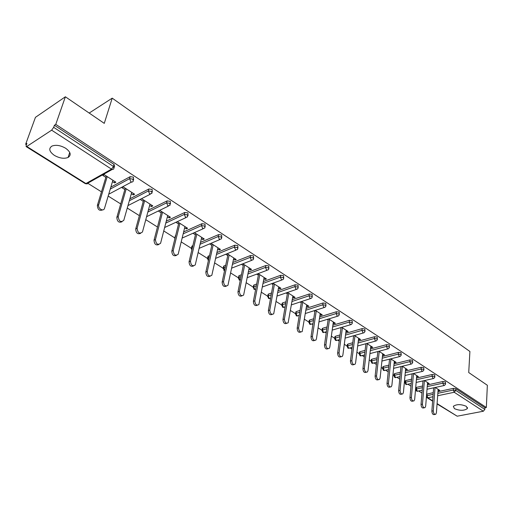 <?xml version="1.0" encoding="UTF-8"?>
<svg xmlns="http://www.w3.org/2000/svg" width="513" height="513" viewBox="0 0 513 513"><rect width="100%" height="100%" fill="white"/><g stroke="black" fill="none" stroke-linecap="round" stroke-linejoin="round"><path stroke-width="0.77" d="M54.346 155.362C59.508 158.273 64.087 158.979 68.075 157.472C71.506 155.106 70.717 152.047 65.709 148.295C60.592 145.359 56.013 144.615 51.973 146.064C48.414 148.494 49.21 151.591 54.346 155.362M454.422 408.649C459.783 410.855 464.098 410.842 467.362 408.605L466.298 406.315C460.95 404.09 456.628 404.09 453.332 406.309L454.422 408.649M25.65 144.249L26.92 143.416L26.189 145.423L26.144 146.596L26.779 146.474L51.64 130.174L53.673 127.346L54.391 125.287L55.763 124.383L65.375 96.784L35.448 117.33L25.65 144.249L26.432 144.743M88.05 183.43L101.471 191.849M108.172 196.062L120.709 203.93M127.269 208.054L139.369 215.646M145.795 219.679L157.478 227.015M163.775 230.965L174.702 237.833M181.23 241.924L191.285 248.241M198.178 252.569L207.406 258.36M214.652 262.913L223.091 268.209M230.664 272.967L238.353 277.789M246.24 282.74L253.217 287.12M261.386 292.25L267.69 296.206M276.129 301.509L281.784 305.055M290.48 310.519L295.526 313.687M298.63 315.63L299.15 315.957M304.459 319.291L308.922 322.093M312 324.03L312.859 324.569M318.079 327.845L321.984 330.295M325.043 332.219L326.217 332.956M331.353 336.175L334.726 338.291L339.843 336.695M337.766 340.202L339.247 341.132M344.287 344.3L347.154 346.095M350.18 347.994L351.944 349.103M356.907 352.219L359.28 353.707M362.293 355.605L364.333 356.881M369.213 359.946L371.117 361.139M374.124 363.031L376.42 364.474M381.223 367.488L382.679 368.398M385.68 370.283L388.219 371.88M392.952 374.849L393.971 375.49M396.959 377.369L399.742 379.113M404.391 382.031L405.007 382.416M407.989 384.288L410.99 386.174M418.768 391.06L421.981 393.073M65.375 96.784L104.267 123.37L112.219 98.156L89.179 113.059M112.219 98.156L469.908 351.476L468.722 372.541L487.35 385.276L486.343 407.495L484.926 407.771L455.865 388.7L455.756 390.38L484.849 409.412L484.926 407.771M484.849 409.412L483.355 411.227L457.173 416.197L437.07 403.955M55.763 124.383L486.343 407.495M435.236 387.469L439.782 390.393L438.384 390.688L438.468 389.547M438.057 390.483L438.384 390.688M54.391 125.287L114.078 164.449L114.559 166.475L114.303 167.321M426.636 394.157L433.267 392.669M437.974 391.663L453.441 388.354L455.865 388.7M110.827 187.142L130.148 176.677L133.386 177.12L133.598 179.916M129.898 198.781L148.917 188.97L152.111 189.4L152.31 192.131M148.372 210.118L167.123 200.891L170.271 201.32L170.457 203.988M166.289 221.154L184.789 212.459L187.893 212.882L188.079 215.498M175.35 236.653L175.696 235.473M183.667 231.895L201.942 223.687L205.001 224.104L205.181 226.675M191.92 247.106L191.965 246.067L192.862 245.65M200.538 242.354L218.602 234.595L221.622 235.012L221.789 237.532M208.034 257.269L208.034 256.237L209.522 255.589M216.922 252.543L234.787 245.195L237.769 245.605L237.936 248.08M223.713 267.151L223.668 266.132L225.701 265.285M232.844 262.464L250.524 255.5L253.467 255.904L253.627 258.34M238.744 276.469L238.885 275.763L241.411 274.744M248.324 272.134L265.824 265.516L268.729 265.92L268.889 268.312M253.569 285.805L253.698 285.132L256.686 283.984M263.381 281.554L280.714 275.263L283.574 275.661L283.74 278.02M268.01 294.898L268.517 294.045L271.537 292.994M278.027 290.73L295.199 284.747L298.027 285.145L298.188 287.466M282.079 303.754L282.599 302.92L285.985 301.791M292.288 299.675L309.307 293.981L312.096 294.372L312.257 296.661M295.796 312.385L296.328 311.571L300.047 310.378M306.171 308.403L323.043 302.978L325.793 303.363L325.96 305.62M309.159 320.798L309.711 320.009L313.738 318.759M319.702 316.912L336.419 311.737L339.144 312.122L339.305 314.347M322.196 329.006L322.754 328.23L327.076 326.941M332.879 325.216L349.462 320.279L352.155 320.657L352.316 322.85M334.912 337.009L335.489 336.252L340.081 334.938M345.73 333.315L362.178 328.602L364.833 328.974L365 331.141M347.32 344.819L347.91 344.082L352.752 342.748M358.26 341.222L374.573 336.72L377.202 337.092L377.363 339.228M359.433 352.444L360.03 351.726L365.109 350.373M370.482 348.943L386.667 344.64L389.264 345.005L389.431 347.115M371.258 359.889L371.867 359.183L377.158 357.83M382.416 356.484L398.473 352.367L401.038 352.726L401.204 354.816M382.807 367.161L383.429 366.474L388.925 365.115M394.055 363.845L409.99 359.908L412.529 360.267L412.696 362.325M394.093 374.259L394.721 373.592L400.403 372.239M405.424 371.04L421.237 367.27L423.744 367.629L423.911 369.661M405.123 381.204L405.764 380.543L411.618 379.197M416.524 378.075L432.222 374.464L434.703 374.817L434.87 376.831M415.896 387.982L416.55 387.347L422.571 386.007M427.374 384.942L442.95 381.492L445.406 381.839L445.573 383.827M427.47 383.692L429.24 383.615L424.488 380.563M416.639 376.741L418.461 376.683L413.491 373.49M412.086 373.823L409.964 397.646L411.388 397.338C411.593 400.044 412.478 401.211 414.029 400.852L414.677 399.37L416.742 375.58M405.552 369.629L407.418 369.591L402.237 366.256M394.208 362.345L394.715 362.672L396.126 362.325L390.707 358.844M382.583 354.893L383.147 355.252L384.558 354.887L378.902 351.251M377.491 351.623L377.825 351.835M370.681 347.256L371.297 347.647L372.707 347.269L366.801 343.479M365.391 343.857L365.846 344.152M358.484 339.426L359.151 339.856L360.568 339.465L354.4 335.502M352.989 335.906L353.566 336.278M345.98 331.411L346.711 331.879L348.122 331.469L341.69 327.332M340.273 327.749L340.985 328.205M333.168 323.184L333.95 323.69L335.367 323.267L328.653 318.951M327.236 319.381L328.083 319.926M320.022 314.751L320.875 315.303L322.286 314.86L315.277 310.352M313.86 310.801L314.854 311.436M306.537 306.101L307.454 306.691L308.871 306.235L301.548 301.529M300.137 301.997L301.278 302.728M292.699 297.226L293.686 297.861L295.103 297.386L287.46 292.468M286.042 292.955L287.344 293.789M278.495 288.114L279.553 288.793L280.97 288.3L272.987 283.17M271.576 283.676L273.044 284.619M263.9 278.751L265.041 279.482L266.452 278.969L258.122 273.615M256.712 274.141L258.353 275.192M248.914 269.139L250.139 269.921L251.543 269.383L242.848 263.791M241.443 264.342L243.265 265.51M233.511 259.257L234.819 260.091L236.224 259.533L227.15 253.698M225.739 254.268L227.759 255.564M217.679 249.094L219.077 249.991L220.475 249.414L210.997 243.316M209.599 243.912L211.811 245.336M201.391 238.648L202.885 239.603L204.283 239L194.389 232.639M192.991 233.255L195.415 234.813M184.635 227.9L186.225 228.92L187.617 228.291L177.286 221.648M175.895 222.289L178.537 223.989M167.392 216.832L169.085 217.922L170.47 217.262L159.78 210.394M158.395 211.061L161.172 212.844M149.629 205.437L151.431 206.598L152.81 205.912L141.8 198.832M140.427 199.531L143.281 201.365M131.334 193.702L133.252 194.934L134.624 194.222L123.274 186.924L121.908 187.655L124.858 189.547M112.475 181.602L114.514 182.91L115.88 182.173L104.184 174.651L102.824 175.414L105.864 177.357M427.842 383.929L427.932 382.775M417.056 377.004L417.152 375.843M406.014 369.924L406.123 368.757M394.715 362.672L394.83 361.498M383.147 355.252L383.275 354.066M371.297 347.647L371.431 346.455M359.151 339.856L359.299 338.651M346.711 331.879L346.865 330.661M333.95 323.69L334.123 322.472M320.875 315.303L321.055 314.065M307.454 306.691L307.653 305.453M293.686 297.861L293.898 296.61M279.553 288.793L279.777 287.53M265.041 279.482L265.279 278.213M250.139 269.921L250.389 268.639M234.819 260.091L235.089 258.802M219.077 249.991L219.359 248.69M202.885 239.603L203.18 238.295M186.225 228.92L186.546 227.599M169.085 217.922L169.418 216.589M151.431 206.598L151.79 205.258M133.252 194.934L133.63 193.581M114.514 182.91L114.918 181.551M435.037 414.421L434.344 414.555C432.889 414.844 432.061 413.69 431.863 411.112L433.273 410.83C433.479 413.414 434.306 414.562 435.755 414.28L436.416 412.766L438.14 389.335M433.273 410.83L435.037 387.507M431.863 411.112L433.639 387.815M424.251 407.803L423.597 407.931C422.096 408.252 421.244 407.091 421.038 404.456L422.462 404.161C422.661 406.803 423.52 407.963 425.02 407.649L425.675 406.142L427.566 382.538M422.462 404.161L424.392 380.582M421.038 404.456L422.994 380.896M413.209 401.025L412.606 401.153C411.054 401.512 410.176 400.339 409.964 397.646M411.388 397.338L413.504 373.496M401.903 394.087L401.352 394.208C399.749 394.612 398.838 393.433 398.627 390.669L400.05 390.355C400.262 393.118 401.172 394.298 402.776 393.901L403.423 392.432L405.661 368.456M400.05 390.355L402.346 366.327M398.627 390.669L400.954 366.564M390.322 386.982L389.835 387.097C388.174 387.546 387.232 386.353 387.014 383.525L388.444 383.198C388.662 386.026 389.598 387.219 391.259 386.77L391.894 385.327L394.324 361.171M388.444 383.198L390.932 358.985M387.014 383.525L389.54 359.138M378.459 379.703L378.036 379.806C376.318 380.306 375.343 379.107 375.118 376.209L376.548 375.869C376.773 378.767 377.741 379.966 379.46 379.466L380.088 378.049L382.711 353.707M376.548 375.869L379.235 351.469M375.118 376.209L377.857 351.527M366.301 372.246L365.949 372.335C364.166 372.893 363.159 371.681 362.935 368.712L364.358 368.353C364.596 371.329 365.596 372.541 367.379 371.983L367.988 370.591L370.816 346.057M364.358 368.353L367.257 343.768M362.935 368.712L365.891 343.723M353.842 364.602L353.56 364.672C351.719 365.294 350.674 364.076 350.437 361.03L351.867 360.658C352.11 363.711 353.149 364.929 354.99 364.307L355.586 362.947L358.632 338.221M351.867 360.658L354.983 335.874M350.437 361.03L353.637 335.72M341.068 356.766L340.863 356.817C338.952 357.503 337.875 356.279 337.625 353.149L339.061 352.758C339.311 355.894 340.388 357.119 342.293 356.439L342.87 355.111L346.14 330.192M339.061 352.758L342.402 327.788M337.625 353.149L341.074 327.512M327.961 348.725L327.839 348.757C325.864 349.513 324.748 348.282 324.485 345.063L325.922 344.665C326.185 347.885 327.3 349.116 329.275 348.359L329.827 347.07L333.335 321.965M325.922 344.665L329.5 319.496M324.485 345.063L328.205 319.086M314.52 340.472L314.488 340.485C312.443 341.318 311.282 340.081 311.006 336.772L312.436 336.355C312.712 339.664 313.873 340.901 315.918 340.068L316.45 338.824L320.202 313.52M312.436 336.355L316.264 310.987M311.006 336.772L315.001 310.442M300.759 332.014C298.643 332.886 297.444 331.635 297.168 328.262L298.598 327.826C298.893 331.231 300.099 332.475 302.215 331.558L306.729 304.863M298.598 327.826L302.696 302.266M297.168 328.262L301.464 301.554M286.652 323.337C284.465 324.216 283.234 322.946 282.964 319.522L284.394 319.067C284.709 322.574 285.959 323.825 288.152 322.812L292.904 295.975M284.394 319.067L288.761 293.308M282.964 319.522L287.562 292.538M272.166 314.424C269.909 315.315 268.639 314.027 268.376 310.551L269.8 310.076C270.133 313.693 271.435 314.944 273.705 313.828L278.713 286.85M269.8 310.076L274.455 284.112M268.376 310.551L273.269 283.349M257.289 305.267C254.948 306.178 253.646 304.863 253.384 301.33L254.814 300.836C255.166 304.562 256.519 305.812 258.873 304.594L264.137 277.482M254.814 300.836L259.764 274.667M253.384 301.33L258.597 273.916M242.001 295.854C239.577 296.783 238.237 295.45 237.974 291.852L239.398 291.339C239.789 295.18 241.193 296.431 243.624 295.097L249.171 267.857M239.398 291.339L244.675 264.964M237.974 291.852L243.521 264.227M226.284 286.171C223.777 287.12 222.392 285.767 222.135 282.112L223.559 281.573C223.976 285.536 225.438 286.786 227.952 285.324L233.781 257.962M223.559 281.573L229.164 254.993M222.135 282.112L228.029 254.268M210.125 276.212C207.528 277.187 206.098 275.814 205.841 272.089L207.258 271.531C207.714 275.622 209.233 276.866 211.831 275.276L217.961 247.798M207.258 271.531L213.216 244.739M205.841 272.089L212.106 244.028M193.504 265.965C190.81 266.972 189.329 265.574 189.073 261.777L190.483 261.194C190.977 265.413 192.567 266.657 195.241 264.926L201.699 237.339M190.483 261.194L196.812 234.197M189.073 261.777L195.722 233.498M176.395 255.41C173.599 256.455 172.073 255.032 171.817 251.158L173.221 250.549C173.76 254.91 175.408 256.154 178.165 254.268L184.956 226.579M173.221 250.549L179.928 223.347M171.817 251.158L178.87 222.661M158.78 244.541C155.881 245.624 154.298 244.182 154.035 240.225L155.433 239.59C156.023 244.098 157.741 245.329 160.582 243.29L167.732 215.505M155.433 239.59L162.557 212.177M154.035 240.225L161.518 211.51M140.633 233.344C137.625 234.467 135.99 233.005 135.721 228.958L137.112 228.298C137.76 232.953 139.542 234.178 142.467 231.972L149.995 204.097M137.112 228.298L144.66 200.673M135.721 228.958L143.653 200.025M121.94 221.796C118.811 222.969 117.111 221.488 116.842 217.345L118.221 216.653C118.933 221.462 120.786 222.68 123.793 220.308L131.719 192.356M118.221 216.653L126.224 188.822M116.842 217.345L125.243 188.194M102.664 209.881C99.419 211.112 97.65 209.612 97.374 205.367L98.74 204.649C97.457 208.342 103.504 212.1 104.537 208.272L112.886 180.243M98.74 204.649L107.217 176.607M97.374 205.367L106.274 175.997M483.355 411.227L454.223 392.265L437.672 395.747M432.959 396.741L427.842 397.819L432.645 400.826M437.089 403.609L457.173 416.197M437.845 393.324L453.332 390.034L455.756 390.38L454.223 392.265L453.332 390.034L453.441 388.354M427.092 393.99L426.963 395.638L427.842 397.819L426.412 396.908M26.779 146.474L85.915 183.539L111.501 169.143L51.64 130.174M53.673 127.346L113.469 166.462L114.078 164.449M111.501 169.143L113.469 166.462L113.957 168.482L113.662 169.04L112.597 169.508L111.501 169.143M26.189 146.628L85.241 183.609L87.595 183.757L88.364 182.859L112.219 169.457M426.502 395.805L433.139 394.324M416.55 387.347L416.402 389.001L417.3 391.207L422.212 390.303M427.239 386.616L442.834 383.185L443.739 385.436L444.482 385.449L445.553 384.154L445.284 383.532L442.834 383.185L442.95 381.492M415.748 389.623L416.402 389.001L422.43 387.674M405.764 380.543L405.603 382.217L411.464 380.877M416.376 379.755L432.087 376.17L432.222 374.464M394.721 373.592L394.555 375.272L400.243 373.926M405.264 372.739L421.09 368.988L421.237 367.27M383.429 366.474L383.249 368.167L388.745 366.821M393.881 365.557L409.829 361.639L409.99 359.908M371.867 359.183L371.675 360.895L376.972 359.549M382.23 358.209L398.3 354.111L398.473 352.367M360.03 351.726L359.825 353.444L364.903 352.104M370.283 350.68L386.481 346.397L386.667 344.64M347.91 344.082L347.686 345.82L352.527 344.486M358.048 342.973L374.375 338.49L374.573 336.72M335.489 336.252L335.245 338.003L336.233 340.408L339.433 339.734M345.499 335.079L361.96 330.385L362.178 328.602M322.754 328.23L322.497 329.994L326.826 328.711M332.636 326.993L349.231 322.074L349.462 320.279M309.711 320.009L309.435 321.779L313.469 320.542M319.432 318.701L336.169 313.552L336.419 311.737M296.328 311.571L296.033 313.36L299.759 312.167M305.889 310.205L322.773 304.805L323.043 302.978M282.599 302.92L282.291 304.722L285.677 303.6M291.987 301.497L309.018 295.821L309.307 293.981M268.517 294.045L268.184 295.86L271.21 294.815M277.706 292.557L294.892 286.6L295.199 284.747M254.057 284.933L253.711 286.761L256.333 285.812M263.034 283.394L280.38 277.129L280.714 275.263M239.212 275.577L238.84 277.424L241.039 276.597M247.959 273.987L265.478 267.401L265.824 265.516M223.969 265.965L223.572 267.824L225.303 267.145M232.46 264.336L250.152 257.391L250.524 255.5M208.297 256.09L207.88 257.962L209.105 257.462M216.512 254.429L234.39 247.106L234.787 245.195M192.195 245.939L191.747 247.83L192.42 247.542M200.102 244.252L218.179 236.519L218.602 234.595M175.632 235.505L175.228 237.378M183.199 233.806L201.494 225.63L201.942 223.687M165.795 223.078L184.308 214.415L184.789 212.459M147.847 212.055L166.616 202.859L167.123 200.891M129.34 200.737L148.379 190.951L148.917 188.97M110.244 189.111L129.577 178.678L130.148 176.677M404.956 382.852L405.603 382.217L406.508 384.449L411.227 383.557M433.01 378.453L433.786 378.459L434.844 377.177L434.569 376.523L432.087 376.17L433.01 378.453M393.913 375.92L394.555 375.272L395.472 377.53L399.98 376.657M422.026 371.303L422.847 371.297L423.879 370.033L423.603 369.347L421.09 368.988L422.026 371.303M382.621 368.828L383.249 368.167L384.179 370.45L388.456 369.604M410.778 363.98L411.644 363.967L412.657 362.723L412.369 361.998L409.829 361.639L410.778 363.98M371.053 361.569L371.675 360.895L372.618 363.204L376.651 362.39M399.261 356.477L400.172 356.458L401.16 355.233L400.865 354.477L398.3 354.111L399.261 356.477M359.209 354.137L359.825 353.444L360.78 355.791L364.557 355.009M387.456 348.795L388.418 348.763L389.38 347.564L389.078 346.762L386.481 346.397L387.456 348.795M347.083 346.525L347.686 345.82L348.654 348.192L352.155 347.461M375.362 340.921L376.375 340.876L377.311 339.702L377.004 338.862L374.375 338.49L375.362 340.921M362.96 332.847L364.031 332.783L364.935 331.648L364.621 330.763L361.96 330.385L362.96 332.847M334.656 338.721L335.444 340.305M321.92 330.731L322.497 329.994L323.498 332.424L326.383 331.821M350.251 324.575L351.373 324.492L352.245 323.389L351.924 322.453L349.231 322.074L350.251 324.575M308.871 322.536L309.435 321.779L310.448 324.248L312.988 323.729M337.208 316.079L338.394 315.982L339.228 314.918L338.894 313.93L336.169 313.552L337.208 316.079M295.482 314.129L296.033 313.36L297.065 315.861L299.233 315.444M323.825 307.37L325.075 307.242L325.87 306.229L325.531 305.19L322.773 304.805L323.825 307.37M281.752 305.504L282.291 304.722L283.336 307.255L285.106 306.954M310.083 298.425L311.404 298.277L312.154 297.309L311.808 296.213L309.018 295.821L310.083 298.425M267.658 296.661L268.184 295.86L269.248 298.431L270.575 298.342M295.975 289.242L297.373 289.063L298.072 288.146L297.72 286.998L294.892 286.6L295.975 289.242M253.198 287.575L253.711 286.761L254.788 289.364L255.621 289.569M281.49 279.809L282.958 279.604L283.612 278.745L283.253 277.533L280.38 277.129L281.49 279.809M238.346 278.251L238.84 277.424L240.308 280.233M266.6 270.114L268.152 269.876L268.748 269.081L268.382 267.799L265.478 267.401L266.6 270.114M251.293 260.149L252.928 259.873L253.473 259.148L253.095 257.802L250.152 257.391L251.293 260.149M224.604 270.447L223.572 267.824L223.937 270.473M223.084 268.671L223.668 266.132M235.55 249.902L237.282 249.587L237.756 248.933L237.372 247.516L234.39 247.106L235.55 249.902M208.49 260.219L207.618 258.11L208.272 260.662M207.412 258.821L208.034 256.237M219.359 239.359L221.18 239L221.597 238.43L221.199 236.935L218.179 236.519L219.359 239.359M191.965 249.478L191.522 247.952L191.785 250.254M191.298 248.702L191.965 246.067M202.693 228.509L204.61 228.105L204.963 227.625L204.559 226.047L201.494 225.63L202.693 228.509M175.106 237.872L174.792 239.122M174.721 238.295L175.44 235.608M185.539 217.339L187.553 216.89L187.418 214.838L184.308 214.415L185.539 217.339M167.86 205.835L169.989 205.328L169.765 203.289L166.616 202.859L167.86 205.835M149.649 193.978L151.88 193.414L151.572 191.387L148.379 190.951L149.649 193.978M130.873 181.756L131.905 182.102L132.925 181.66L133.277 181.044L132.816 179.12L129.577 178.678L130.873 181.756M69.742 152.451L68.075 157.472M467.426 407.469L467.362 408.605M432.619 401.166L427.117 397.722M416.594 391.13L417.614 391.329M427.028 389.258L444.001 385.552M415.928 387.668L415.78 389.322L416.498 391.073M405.809 384.372L406.835 384.57M416.146 382.448L433.28 378.575M405.155 380.864L404.994 382.531L405.712 384.314M394.773 377.465L395.812 377.664M405.007 375.484L422.308 371.425M394.131 373.9L393.958 375.587L394.677 377.401M383.48 370.392L384.532 370.591M393.599 368.353L411.067 364.108M382.852 366.776L382.672 368.475L383.384 370.335M371.919 363.146L372.989 363.345M381.916 361.062L399.556 356.612M371.303 359.485L371.111 361.197L371.822 363.089M360.081 355.733L361.165 355.932M369.95 353.598L387.764 348.936M359.485 352.021L359.28 353.739L359.985 355.676M347.955 348.141L349.058 348.34M357.676 345.954L375.676 341.062M347.378 344.37L347.154 346.102L347.865 348.083M335.534 340.363L336.65 340.561M345.102 338.131L363.287 332.995M334.976 336.528L334.739 338.279M322.805 332.392L323.94 332.591M332.2 330.115L350.578 324.723M322.273 328.5L322.017 330.257L322.715 332.334M309.756 324.216L310.91 324.421M318.958 321.907L337.548 316.239M309.243 320.259L308.967 322.036L309.666 324.165M296.379 315.841L297.546 316.04M305.376 313.494L324.171 307.531M295.886 311.814L295.597 313.603L296.29 315.784M282.65 307.242L283.843 307.447M291.422 304.869L310.448 298.592M282.188 303.151L281.874 304.953L282.56 307.191M268.568 298.419L269.78 298.624M277.097 296.033L296.354 289.415M268.126 294.263L267.799 296.078L268.479 298.367M254.108 289.364L255.346 289.576M262.374 286.966L281.874 279.989M253.698 285.132L253.351 286.966L254.025 289.313M239.263 280.072L240.296 280.303M247.234 277.674L267.004 270.306M238.885 275.763L238.513 277.604L239.18 280.021M224.021 270.518L224.547 270.723M231.671 268.139L251.716 260.347M215.652 258.366L235.993 250.107M199.159 248.337L219.821 239.577M182.173 238.051L203.186 228.74M164.66 227.503L186.052 217.583M146.603 216.685L168.418 206.091M127.968 205.591L150.245 194.247M108.718 194.228L131.514 182.044M85.305 183.648L86.909 183.872"/></g></svg>
